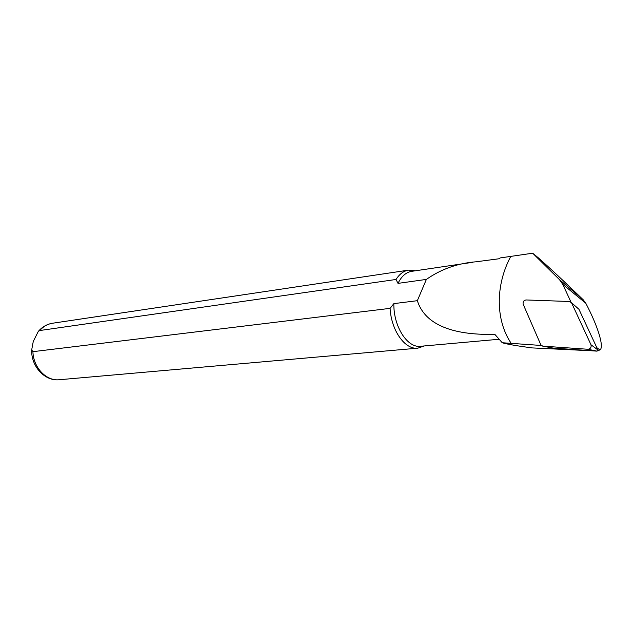 <?xml version="1.0" encoding="UTF-8"?>
<svg xmlns="http://www.w3.org/2000/svg" width="633" height="633" viewBox="0 0 633 633"><rect width="100%" height="100%" fill="white"/><g stroke="black" fill="none" stroke-linecap="round" stroke-linejoin="round"><path stroke-width="0.95" d="M591.206 350.745L532.337 347.921C516.892 345.895 506.859 344.17 502.254 342.746L541.255 345.46M597.94 350.453L599.918 350.009C604.46 347.145 597.766 325.971 585.77 303.199L583.215 299.781C564.153 281.384 549.183 267.403 538.311 257.829L532.685 253.208L559.445 279.604L562.784 284.383L570.942 302.012M499.16 339.256L420.541 346.283C407.375 348.19 393.338 326.335 393.861 303.618L417.353 300.691C427.061 331.391 467.629 334.999 494.824 334.343L502.254 342.746M532.685 253.208L500.133 257.94L499.469 258.707L476.103 261.777C457.643 263.249 441.066 269.12 426.381 279.406L397.999 283.378C401.472 276.289 406.038 272.269 411.695 271.328L472.519 262.339M510.744 256.46C495.497 284.969 495.267 319.8 511.219 343.395M393.861 303.618L390.094 308.358L32.916 351.671L31.682 349.946L33.264 341.472L38.233 331.518L39.752 330.529L396.029 279.469C399.486 274.034 403.672 270.916 408.578 270.133L415.398 270.782M396.029 279.469L397.999 283.378M424.3 345.942L417.796 348.174C405.041 349.891 391.218 330.553 390.094 308.358M417.353 300.691L426.381 279.406M569.597 301.506L526.007 299.955C523.673 300.43 522.731 301.87 523.182 304.267L540.804 344.771L542.687 346.132L587.922 349.266C590.51 348.838 591.523 347.335 590.985 344.748L571.552 302.803L569.597 301.506M542.687 346.132L553.02 348.063L597.077 351.157L597.892 349.954L578.95 309.292L571.552 302.803M571.48 302.669L578.95 309.292M599.918 350.009L596.824 347.667M585.77 303.199L562.784 284.383M583.215 299.781L559.445 279.604M39.752 330.529C43.368 326.438 47.649 324.009 52.61 323.226L408.578 270.133M417.796 348.174L59.28 379.737C46.391 381.28 33.327 367.654 32.916 351.671M587.922 349.266L597.077 351.157M590.985 344.748L597.892 349.954M38.225 331.518C42.142 326.905 46.937 324.143 52.61 323.226M59.28 379.737C44.729 381.398 31.025 366.325 31.682 349.946"/></g></svg>
